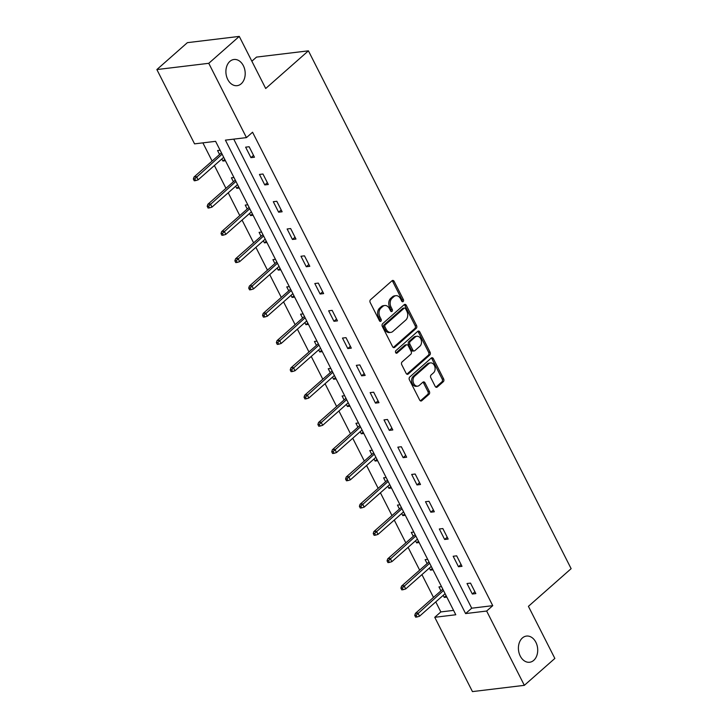 <?xml version="1.0" encoding="UTF-8"?>
<svg xmlns="http://www.w3.org/2000/svg" width="728" height="728" viewBox="0 0 728 728"><rect width="100%" height="100%" fill="white"/><g stroke="black" fill="none" stroke-linecap="round" stroke-linejoin="round"><path stroke-width="1.09" d="M403.166 301.547A1.42 1.028 83.1 0 0 403.394 299.608L394.139 281.381A2.02 1.474 83.1 0 0 392.701 280.426A2.02 1.474 83.1 0 0 392.074 280.717L370.516 299.736A2.02 1.474 83.1 0 0 370.188 302.502L379.434 320.739A1.42 1.028 83.1 0 0 381.108 319.255L379.916 316.898A6.47 4.705 83.1 0 1 380.962 308.026L382.755 306.442A6.47 4.705 83.1 0 1 384.766 305.514A6.47 4.705 83.1 0 1 389.38 308.554L390.572 310.911A1.42 1.028 83.1 0 0 392.256 309.436L391.054 307.079A6.47 4.705 83.1 0 1 392.101 298.207L393.903 296.615A6.47 4.705 83.1 0 1 395.914 295.686A6.47 4.705 83.1 0 1 400.518 298.726L401.719 301.092A1.42 1.028 83.1 0 0 403.166 301.547M401.974 301.456A1.42 1.028 83.1 0 0 401.993 299.781L392.738 281.545A2.02 1.474 83.1 0 0 392.028 280.753M379.697 321.103A1.42 1.028 83.1 0 0 379.707 319.428L378.514 317.071L379.916 316.898M390.836 311.284A1.42 1.028 83.1 0 0 390.854 309.6L389.653 307.243L391.054 307.079M522.385 637.974A13.186 9.591 83.1 0 0 519.155 653.289A13.186 9.591 83.1 0 0 529.638 662.253A13.186 9.591 83.1 0 0 533.742 660.351A13.186 9.591 83.1 0 0 536.973 645.035A13.186 9.591 83.1 0 0 526.49 636.072A13.186 9.591 83.1 0 0 522.385 637.974M229.875 61.389A13.186 9.591 83.1 0 0 226.645 76.713A13.186 9.591 83.1 0 0 237.128 85.667A13.186 9.591 83.1 0 0 241.223 83.766A13.186 9.591 83.1 0 0 244.453 68.45A13.186 9.591 83.1 0 0 233.97 59.496A13.186 9.591 83.1 0 0 229.875 61.389M435.189 386.386A2.02 1.474 83.1 0 0 436.627 387.332A2.02 1.474 83.1 0 0 437.264 387.041L443.306 381.709A2.02 1.474 83.1 0 0 443.634 378.933L433.36 358.686A2.02 1.474 83.1 0 0 431.922 357.73A2.02 1.474 83.1 0 0 431.295 358.021L409.737 377.04A2.02 1.474 83.1 0 0 409.409 379.816L419.683 400.063A2.02 1.474 83.1 0 0 421.121 401.01A2.02 1.474 83.1 0 0 421.749 400.719L429.056 394.276A2.02 1.474 83.1 0 0 429.384 391.509L424.988 382.837A2.02 1.474 83.1 0 0 423.541 381.891A2.02 1.474 83.1 0 0 422.913 382.182L419.292 385.376A5.405 3.94 83.1 0 1 417.608 386.159A5.405 3.94 83.1 0 1 413.313 382.482A5.405 3.94 83.1 0 1 414.632 376.194L428.828 363.672A5.405 3.94 83.1 0 1 430.512 362.899A5.405 3.94 83.1 0 1 434.816 366.575A5.405 3.94 83.1 0 1 433.488 372.854L431.122 374.947A2.02 1.474 83.1 0 0 430.794 377.714L435.189 386.386M156.866 69.56L187.378 42.661L239.275 36.4L265.702 88.498L308.417 50.833L571.134 568.668L528.419 606.342L554.854 658.44L524.342 685.339L472.445 691.6L434.752 617.298L455.792 614.76L215.597 141.332L194.558 143.862L156.866 69.56L208.763 63.309L246.455 137.61L225.416 140.14L465.601 613.577L486.641 611.038L524.342 685.339M239.275 36.4L208.763 63.309M233.743 139.139L471.708 608.199L492.747 605.66L252.561 132.223L246.455 137.61M492.747 605.66L486.641 611.038M416.234 328.337A2.02 1.474 83.1 0 0 416.562 325.562L406.288 305.314A2.02 1.474 83.1 0 0 404.85 304.368A2.02 1.474 83.1 0 0 404.222 304.659L382.655 323.669A2.02 1.474 83.1 0 0 382.327 326.444L392.601 346.692A2.02 1.474 83.1 0 0 394.039 347.647A2.02 1.474 83.1 0 0 394.667 347.356L416.234 328.337L414.833 328.51A2.02 1.474 83.1 0 0 415.16 325.735L404.886 305.487A2.02 1.474 83.1 0 0 404.176 304.695M419.829 332.004L430.102 352.252A2.02 1.474 83.1 0 1 429.775 355.018L408.208 374.037A2.02 1.474 83.1 0 1 407.58 374.329A2.02 1.474 83.1 0 1 406.142 373.373L401.747 364.71A2.02 1.474 83.1 0 1 402.074 361.943L410.82 354.227A2.02 1.474 83.1 0 0 411.147 351.451L408.226 345.709A2.02 1.474 83.1 0 0 406.788 344.754A2.02 1.474 83.1 0 0 406.16 345.045L397.051 353.071A1.42 1.028 83.1 0 1 395.832 350.669L417.754 331.34A2.02 1.474 83.1 0 1 418.382 331.049A2.02 1.474 83.1 0 1 419.829 332.004L418.427 332.168L428.692 352.416L430.102 352.252M308.417 50.833L256.52 57.093L251.861 61.207M245.627 147.165L250.951 157.648L254.454 157.23L249.131 146.738L245.627 147.165M259.459 174.438L264.783 184.921L268.286 184.502L262.972 174.01L259.459 174.438M273.3 201.711L278.624 212.194L282.127 211.775L276.804 201.283L273.3 201.711M287.132 228.983L292.456 239.466L295.959 239.048L290.645 228.556L287.132 228.983M300.973 256.256L306.297 266.748L309.8 266.321L304.477 255.828L300.973 256.256M314.805 283.529L320.129 294.021L323.632 293.593L318.318 283.101L314.805 283.529M328.647 310.801L333.97 321.294L337.474 320.866L332.15 310.374L328.647 310.801M342.479 338.074L347.802 348.566L351.305 348.139L345.991 337.646L342.479 338.074M356.32 365.347L361.643 375.839L365.147 375.411L359.823 364.928L356.32 365.347M370.152 392.62L375.475 403.112L378.979 402.684L373.664 392.201L370.152 392.62M383.993 419.892L389.307 430.385L392.82 429.957L387.496 419.474L383.993 419.892M397.825 447.165L403.148 457.657L406.652 457.23L401.337 446.746L397.825 447.165M411.666 474.438L416.98 484.93L420.493 484.502L415.169 474.019L411.666 474.438M425.498 501.71L430.821 512.203L434.325 511.775L429.001 501.292L425.498 501.71M439.339 528.983L444.653 539.475L448.166 539.057L442.842 528.564L439.339 528.983M453.171 556.256L458.494 566.748L461.998 566.329L456.674 555.837L453.171 556.256M467.012 583.528L472.326 594.021L475.839 593.602L470.515 583.11L467.012 583.528M202.885 142.861L212.112 161.052M214.387 165.52L225.953 188.325M228.219 192.793L239.785 215.597M242.051 220.065L253.626 242.87M255.892 247.347L267.458 270.143M269.724 274.62L281.29 297.415M283.565 301.892L295.131 324.688M297.397 329.165L308.963 351.961M311.238 356.438L322.804 379.233M325.07 383.711L336.636 406.506M338.911 410.983L350.477 433.779M352.743 438.256L364.309 461.051M366.584 465.529L378.151 488.324M380.416 492.801L391.983 515.597M394.257 520.074L405.824 542.87M408.089 547.347L419.656 570.142M421.931 574.62L433.497 597.415M435.763 601.892L440.849 611.92L453.571 610.383M220.12 150.241L217.572 150.541L219.565 154.472M221.84 158.95L222.895 161.034L225.443 160.724M233.961 177.514L231.413 177.814L233.406 181.745M235.672 186.222L236.736 188.306L239.275 187.997M247.793 204.786L245.245 205.087L247.238 209.018M249.513 213.495L250.569 215.579L253.117 215.27M261.634 232.059L259.086 232.359L261.079 236.291M263.345 240.768L264.41 242.852L266.949 242.542M275.466 259.332L272.918 259.641L274.911 263.563M277.186 268.041L278.242 270.124L280.79 269.815M289.307 286.604L286.759 286.914L288.752 290.836M291.018 295.313L292.074 297.397L294.622 297.097M303.139 313.877L300.591 314.187L302.584 318.109M304.859 322.586L305.915 324.67L308.463 324.37M316.98 341.15L314.432 341.459L316.425 345.381M318.691 349.859L319.747 351.942L322.295 351.642M330.812 368.423L328.264 368.732L330.257 372.663M332.532 377.131L333.588 379.215L336.136 378.915M344.653 395.695L342.105 396.005L344.098 399.936M346.364 404.404L347.42 406.488L349.968 406.188M358.485 422.968L355.937 423.277L357.93 427.209M360.205 431.677L361.261 433.77L363.809 433.46M372.327 450.241L369.779 450.55L371.771 454.481M374.037 458.949L375.093 461.042L377.641 460.733M386.159 477.513L383.611 477.823L385.603 481.754M387.878 486.222L388.934 488.315L391.482 488.006M399.99 504.786L397.452 505.095L399.445 509.027M401.71 513.504L402.766 515.588L405.314 515.278M413.832 532.059L411.284 532.368L413.276 536.299M415.551 540.777L416.607 542.861L419.155 542.551M427.664 559.332L425.125 559.641L427.118 563.572M429.384 568.049L430.439 570.133L432.987 569.824M441.505 586.604L438.957 586.914L440.95 590.845M443.225 595.322L444.28 597.406L446.828 597.096M440.849 611.92L434.752 617.298M471.708 608.199L465.601 613.577M222.895 161.034L224.761 159.387M250.951 157.648L253.517 155.382M264.783 184.921L267.358 182.655M236.736 188.306L238.602 186.659M278.624 212.194L281.19 209.928M250.569 215.579L252.434 213.932M292.456 239.466L295.031 237.201M264.41 242.852L266.275 241.205M306.297 266.748L308.863 264.473M278.242 270.124L280.107 268.477M320.129 294.021L322.704 291.746M292.074 297.397L293.948 295.75M333.97 321.294L336.536 319.019M305.915 324.67L307.78 323.023M347.802 348.566L350.377 346.3M319.747 351.942L321.621 350.295M361.643 375.839L364.209 373.573M333.588 379.215L335.453 377.568M375.475 403.112L378.05 400.846M347.42 406.488L349.294 404.85M389.307 430.385L391.882 428.119M361.261 433.77L363.126 432.123M403.148 457.657L405.714 455.391M375.093 461.042L376.968 459.395M416.98 484.93L419.556 482.664M388.934 488.315L390.8 486.668M430.821 512.203L433.387 509.937M402.766 515.588L404.641 513.941M444.653 539.475L447.229 537.209M416.607 542.861L418.473 541.213M458.494 566.748L461.061 564.482M430.439 570.133L432.314 568.486M472.326 594.021L474.902 591.755M444.28 597.406L446.146 595.759M395.914 295.686L394.512 295.859A6.47 4.705 83.1 0 0 392.501 296.787L393.903 296.615M389.653 307.243A6.47 4.705 83.1 0 1 390.699 298.371L392.501 296.787M384.766 305.514L383.365 305.678A6.47 4.705 83.1 0 0 381.354 306.615L382.755 306.442M378.514 317.071A6.47 4.705 83.1 0 1 379.561 308.199L381.354 306.615M393.311 347.484L414.833 328.51M405.569 308.681A1.42 1.028 83.1 0 0 404.122 308.217L385.194 324.916A1.42 1.028 83.1 0 0 384.966 326.854L386.222 329.338A6.47 4.705 83.1 0 0 390.836 332.387A6.47 4.705 83.1 0 0 392.847 331.449L405.787 320.047A6.47 4.705 83.1 0 0 406.834 311.175L405.569 308.681M404.559 308.017L403.157 308.19A1.42 1.028 83.1 0 0 402.721 308.39L404.122 308.217M390.836 332.387L389.435 332.55A6.47 4.705 83.1 0 1 384.821 329.511L383.565 327.018A1.42 1.028 83.1 0 1 383.793 325.079L402.721 308.39M406.852 374.165L428.373 355.191A2.02 1.474 83.1 0 0 428.692 352.416M406.788 344.754L405.387 344.926A2.02 1.474 83.1 0 0 404.759 345.218L395.905 353.016M419.892 346.228A5.405 3.94 83.1 0 0 421.212 339.94A5.405 3.94 83.1 0 0 416.916 336.263A5.405 3.94 83.1 0 0 415.233 337.046L410.228 341.459A2.02 1.474 83.1 0 0 409.9 344.226L412.822 349.977A2.02 1.474 83.1 0 0 414.259 350.923A2.02 1.474 83.1 0 0 414.887 350.632L419.892 346.228M416.916 336.263L415.515 336.436A5.405 3.94 83.1 0 0 413.832 337.21L415.233 337.046M414.259 350.923L412.858 351.096A2.02 1.474 83.1 0 1 411.42 350.15L408.499 344.399A2.02 1.474 83.1 0 1 408.827 341.623L413.832 337.21M418.427 332.168A2.02 1.474 83.1 0 0 417.717 331.376M430.512 362.899L429.111 363.063A5.405 3.94 83.1 0 0 427.427 363.845L428.828 363.672M417.608 386.159L416.207 386.322A5.405 3.94 83.1 0 1 411.911 382.646A5.405 3.94 83.1 0 1 413.231 376.367L427.427 363.845M420.393 400.855L427.654 394.449A2.02 1.474 83.1 0 0 427.982 391.673L423.587 383.01A2.02 1.474 83.1 0 0 422.868 382.218M435.899 387.169L441.905 381.872A2.02 1.474 83.1 0 0 442.233 379.106L431.959 358.859A2.02 1.474 83.1 0 0 431.249 358.067M193.357 179.024L194.249 180.772L195.65 180.608L194.758 178.851L193.357 179.024L194.03 176.995L196.551 176.686L198.153 179.834L223.705 157.303M194.758 178.851L222.113 154.154M194.03 176.995L221.439 152.825M198.153 179.834L195.65 180.608M207.198 206.297L208.081 208.044L209.482 207.88L208.599 206.124L207.198 206.297L207.871 204.268L210.392 203.958L211.984 207.107L237.537 184.575M208.599 206.124L235.945 181.427M207.871 204.268L235.271 180.098M211.984 207.107L209.482 207.88M221.03 233.57L221.922 235.317L223.323 235.153L222.431 233.406L221.03 233.57L221.703 231.54L224.224 231.24L225.826 234.38L251.378 211.848M222.431 233.406L249.786 208.699M221.703 231.54L249.113 207.371M225.826 234.38L223.323 235.153M234.871 260.842L235.754 262.59L237.155 262.426L236.272 260.679L234.871 260.842L235.535 258.813L238.065 258.513L239.658 261.652L265.21 239.121M236.272 260.679L263.618 235.972M235.535 258.813L262.945 234.644M239.658 261.652L237.155 262.426M248.703 288.115L249.595 289.862L250.996 289.699L250.104 287.951L248.703 288.115L249.376 286.086L251.897 285.786L253.499 288.925L279.051 266.393M250.104 287.951L277.459 263.245M249.376 286.086L276.776 261.916M253.499 288.925L250.996 289.699M262.544 315.388L263.427 317.135L264.828 316.971L263.946 315.224L262.544 315.388L263.208 313.359L265.738 313.058L267.331 316.198L292.884 293.666M263.946 315.224L291.291 290.517M263.208 313.359L290.618 289.189M267.331 316.198L264.828 316.971M276.376 342.661L277.268 344.408L278.669 344.244L277.778 342.497L276.376 342.661L277.05 340.631L279.57 340.331L281.172 343.47L306.725 320.939M277.778 342.497L305.123 317.79M277.05 340.631L304.45 316.462M281.172 343.47L278.669 344.244M290.217 369.933L291.1 371.68L292.501 371.517L291.619 369.769L290.217 369.933L290.882 367.904L293.411 367.604L295.004 370.752L320.557 348.212M291.619 369.769L318.964 345.063M290.882 367.904L318.291 343.743M295.004 370.752L292.501 371.517M304.049 397.206L304.941 398.962L306.342 398.789L305.451 397.042L304.049 397.206L304.723 395.177L307.243 394.876L308.845 398.025L334.398 375.484M305.451 397.042L332.796 372.336M304.723 395.177L332.123 371.016M308.845 398.025L306.342 398.789M317.89 424.479L318.773 426.235L320.174 426.062L319.292 424.315L317.89 424.479L318.555 422.449L321.084 422.149L322.677 425.298L348.23 402.757M319.292 424.315L346.637 399.617M318.555 422.449L345.964 398.289M322.677 425.298L320.174 426.062M331.722 451.751L332.614 453.508L334.016 453.335L333.124 451.588L331.722 451.751L332.396 449.722L334.916 449.422L336.518 452.57L362.071 430.03M333.124 451.588L360.469 426.89M332.396 449.722L359.796 425.561M336.518 452.57L334.016 453.335M345.563 479.033L346.446 480.78L347.848 480.607L346.965 478.86L345.563 479.033L346.228 476.995L348.757 476.694L350.35 479.843L375.903 457.302M346.965 478.86L374.31 454.163M346.228 476.995L373.637 452.834M350.35 479.843L347.848 480.607M359.395 506.306L360.287 508.053L361.689 507.88L360.797 506.133L359.395 506.306L360.069 504.267L362.589 503.967L364.191 507.116L389.744 484.575M360.797 506.133L388.142 481.435M360.069 504.267L387.469 480.107M364.191 507.116L361.689 507.88M373.236 533.579L374.119 535.326L375.521 535.153L374.638 533.406L373.236 533.579L373.901 531.54L376.431 531.24L378.023 534.388L403.576 511.857M374.638 533.406L401.983 508.708M373.901 531.54L401.31 507.38M378.023 534.388L375.521 535.153M387.069 560.851L387.96 562.598L389.362 562.425L388.47 560.678L387.069 560.851L387.742 558.822L390.263 558.513L391.864 561.661L417.417 539.13M388.47 560.678L415.815 535.981M387.742 558.822L415.142 534.652M391.864 561.661L389.362 562.425M400.91 588.124L401.792 589.871L403.194 589.698L402.311 587.951L400.91 588.124L401.574 586.095L404.104 585.785L405.696 588.934L431.249 566.402M402.311 587.951L429.656 563.254M401.574 586.095L428.983 561.925M405.696 588.934L403.194 589.698M414.742 615.397L415.633 617.144L417.035 616.971L416.143 615.224L414.742 615.397L415.415 613.367L417.936 613.058L419.537 616.207L445.09 593.675M416.143 615.224L443.489 590.526M415.415 613.367L442.815 589.198M419.537 616.207L417.035 616.971M401.993 299.781L403.394 299.608M379.707 319.428L381.108 319.255M390.854 309.6L392.256 309.436M390.699 298.371L392.101 298.207M379.561 308.199L380.962 308.026M392.738 281.545L394.139 281.381M393.366 347.511L394.667 347.356M404.886 305.487L406.288 305.314M415.16 325.735L416.562 325.562M383.793 325.079L385.194 324.916M383.565 327.018L384.966 326.854M384.821 329.511L386.222 329.338M428.373 355.191L429.775 355.018M406.897 374.192L408.208 374.037M404.759 345.218L406.16 345.045M396.141 353.189L397.051 353.071M408.827 341.623L410.228 341.459M408.499 344.399L409.9 344.226M411.42 350.15L412.822 349.977M413.231 376.367L414.632 376.194M423.587 383.01L424.988 382.837M427.982 391.673L429.384 391.509M427.654 394.449L429.056 394.276M420.438 400.882L421.749 400.719M431.959 358.859L433.36 358.686M442.233 379.106L443.634 378.933M441.905 381.872L443.306 381.709M435.954 387.196L437.264 387.041"/></g></svg>
